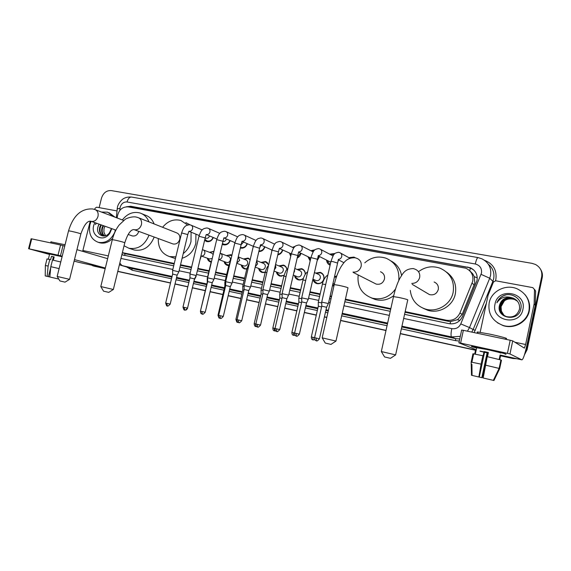 <?xml version="1.0" encoding="UTF-8"?>
<svg xmlns="http://www.w3.org/2000/svg" width="571" height="571" viewBox="0 0 571 571"><rect width="100%" height="100%" fill="white"/><g stroke="black" fill="none" stroke-linecap="round" stroke-linejoin="round"><path stroke-width="0.86" d="M211.149 262.103L210.62 261.989C208.858 261.425 207.758 260.162 207.323 258.199M228.778 265.579L227.472 265.415C225.666 264.837 224.546 263.545 224.096 261.554M246.786 268.998L244.638 268.912C242.789 268.313 241.647 266.992 241.198 264.958M265.094 272.374L262.139 272.474C260.248 271.853 259.07 270.504 258.62 268.434M284.037 275.536L279.983 276.1C278.041 275.458 276.842 274.08 276.385 271.96M303.379 278.455C301.816 279.833 300.082 280.282 298.183 279.804C296.178 279.14 294.95 277.72 294.5 275.557M315.627 273.081L320.288 272.346C323.165 273.523 324.364 275.75 323.893 279.033C322.651 282.645 320.267 284.158 316.734 283.58C314.678 282.888 313.422 281.432 312.972 279.212M333.821 286.464L332.608 285.086M213.34 237.543C211.905 240.776 209.657 242.104 206.602 241.533L204.625 240.312M230.206 240.605C228.778 243.96 226.473 245.337 223.297 244.745L222.255 244.281M247.386 243.717C245.98 247.193 243.624 248.621 240.327 248.021M264.908 246.872C263.838 249.941 261.811 251.504 258.827 251.568M282.766 250.069C281.988 252.725 280.325 254.338 277.784 254.909M271.853 251.083L271.646 249.934M300.981 253.296L300.953 253.438C300.396 255.572 299.147 257.093 297.205 257.992M290.718 256.329L289.597 253.267M319.553 256.557L317.162 260.654M310.153 260.933L307.897 256.657M338.446 260.155L337.889 261.918M330.102 265.215C327.961 264.245 326.783 262.532 326.562 260.098M405.025 312.251L448.578 321.352L450.512 321.594L457.649 319.646L462.175 314.357L474.815 282.98L474.287 276.678L472.767 273.837L469.819 270.897M405.16 311.63L446.329 320.217C452.567 321.052 457.1 318.654 459.919 313.022L472.745 281.217C473.595 275.215 471.289 270.882 465.836 268.213L128.068 206.866C122.273 206.702 118.689 209.942 117.341 216.573L117.205 218.001M470.19 271.296L472.767 273.837M125.313 253.731L174.141 264.009M180.407 265.322L191.485 267.635M197.88 268.97L208.972 271.289M215.538 272.66L226.566 274.965M233.639 276.443L244.516 278.712M252.118 280.304L262.824 282.538M270.975 284.244L281.51 286.442M290.232 288.269L300.574 290.425M309.903 292.381L320.038 294.493M330.002 296.577L331.458 296.884M345.291 299.775L390.7 309.261M122.372 252.632L174.269 263.459M180.543 264.766L191.613 267.078M198.016 268.413L209.1 270.725M215.667 272.096L226.701 274.401M233.775 275.872L244.645 278.141M252.246 279.726L262.96 281.96M271.111 283.666L281.639 285.857M290.368 287.684L300.71 289.84M310.039 291.788L320.174 293.901M330.138 295.978L331.594 296.285M345.426 299.168L390.835 308.64M334.577 276.778L336.769 275.921M297.056 269.455L301.674 268.67C304.072 269.576 305.299 271.389 305.357 274.13M278.855 265.893L283.423 265.072C285.407 265.765 286.599 267.221 286.985 269.433M261.011 262.403L265.522 261.539L268.713 264.601M243.517 258.97L247.971 258.078L250.198 259.548M226.359 255.608L230.755 254.687L231.919 255.223M209.521 252.296L213.861 251.354M348.838 257.657L353.941 257.093L355.326 257.806M329.653 254.159L334.72 253.517M310.852 250.719L314.992 249.791M292.438 247.35L295.193 246.329M274.387 244.038L275.208 243.546M105.171 268.655L93.608 266.015M515.463 358.424L512.48 358.324L500.589 355.704L512.48 358.324L516.155 358.581L512.851 358.495L500.567 355.79M488.284 352.992L484.579 352.179L488.284 352.992M483.958 352.036L480.104 351.186L483.958 352.036M476.214 350.337L400.314 333.607L476.214 350.337M386.003 330.459L340.623 320.459L386.003 330.459M326.805 317.412L324.414 316.884L326.805 317.412M316.298 315.099L304.343 312.465L316.298 315.099M296.841 310.81L284.701 308.14L296.841 310.81M277.784 306.613L265.465 303.9L277.784 306.613M259.106 302.502L246.629 299.746L259.106 302.502M240.805 298.469L228.179 295.685L240.805 298.469M222.868 294.515L210.099 291.702L222.868 294.515M205.282 290.639L192.491 287.82L205.282 290.639M187.83 286.792L175.019 283.973L187.83 286.792M170.493 282.973L117.783 271.361L170.493 282.973M99.14 207.63L101.474 198.208C103.265 192.877 106.52 190.336 111.252 190.586L532.086 263.367L535.484 264.473C540.394 267.257 542.457 271.368 541.665 276.799L526.462 349.259L526.79 349.466L524.706 354.006L526.79 349.466L541.943 277.249L526.79 349.466L527.119 349.666L524.414 354.934M540.501 269.198C542.022 271.703 542.5 274.387 541.943 277.249C542.5 274.387 542.022 271.703 540.501 269.198M540.78 269.669C542.293 272.167 542.771 274.837 542.222 277.692L527.119 349.666M516.812 358.724L512.851 358.495M488.241 353.192L487.691 353.071L485.314 365.511L482.224 377.766L481.831 377.674L487.12 352.835L488.262 353.092L484.558 352.264M483.937 352.121L480.083 351.272M476.2 350.416L400.292 333.692M385.982 330.538L340.609 320.538M326.783 317.49L324.392 316.962M316.284 315.178L304.329 312.544M296.827 310.888L284.679 308.212M277.763 306.691L265.451 303.972M259.091 302.573L246.615 299.825M240.791 298.54L228.157 295.757M222.854 294.586L210.085 291.774M205.267 290.71L192.47 287.891M187.816 286.863L175.004 284.044M170.479 283.045L117.769 271.432M95.528 266.529L95.029 266.4M404.561 314.328L448.984 323.657C455.18 324.492 459.669 322.123 462.467 316.541L477.006 280.568C477.848 274.651 475.579 270.361 470.204 267.706L130.759 206.259L126.491 206.759M128.832 207.009L132.144 206.83L468.299 267.471L470.725 268.184L473.93 270.169M526.462 349.259L525.049 352.821M105.207 268.513L90.689 264.951M512.101 358.145L500.617 355.619M488.305 352.907L484.593 352.093M483.972 351.95L479.99 351.072M476.128 350.223L400.328 333.528M386.017 330.373L340.644 320.381M326.819 317.333L324.428 316.805M316.32 315.021L304.364 312.387M296.863 310.731L284.715 308.062M277.799 306.534L265.486 303.822M259.127 302.423L246.651 299.675M240.826 298.39L228.193 295.607M222.89 294.436L210.121 291.624M205.303 290.568L192.506 287.748M187.845 286.721L175.04 283.901M170.515 282.902L117.804 271.289M92.68 265.758L95.428 266.507M121.851 254.759L173.698 265.829M179.972 267.149L191.042 269.476M197.438 270.818L208.529 273.145M215.096 274.53L226.123 276.842M233.196 278.327L244.067 280.611M251.668 282.21L262.375 284.458M270.526 286.171L281.06 288.384M289.79 290.218L300.125 292.388M309.453 294.35L319.589 296.477M329.546 298.569L331.009 298.876M344.841 301.781L390.243 311.316M123.45 255.28L121.937 254.388M489.176 302.83C491.324 291.131 505.742 283.773 517.09 288.798C526.341 293.358 530.302 300.632 528.967 310.624C526.912 321.83 513.643 329.139 502.658 325.306C492.288 321.03 487.791 313.536 489.176 302.83M524.899 294.515C528.953 299.34 530.416 304.821 529.288 310.959C527.24 322.13 514.021 329.41 503.065 325.591L497.448 322.793M499.482 305.321C495.871 318.361 518.24 322.444 520.752 309.218C523.464 299.839 511.894 291.381 503.187 295.799C500.146 297.37 498.04 299.711 496.877 302.823C500.282 297.641 505.078 295.892 511.266 297.577C505.207 297.07 501.288 299.611 499.504 305.192L499.504 305.192C501.83 298.84 506.456 296.542 513.379 298.29L516.905 300.603M522.9 309.432C519.81 326.933 490.625 320.909 495.05 303.979C497.919 286.778 527.126 292.188 522.9 309.432M517.183 300.903L513.964 298.89C507.077 297.148 502.48 299.432 500.167 305.749C499.504 309.439 500.603 312.537 503.458 315.028M517.112 300.831L513.821 298.74C506.92 296.999 502.316 299.29 500.003 305.613C499.29 310.81 501.409 314.464 506.349 316.577C512.979 317.954 517.347 315.506 519.46 309.211C520.067 304.086 517.99 300.396 513.229 298.141L511.266 297.577M517.447 301.217L514.55 299.475C507.698 297.741 503.122 300.018 500.824 306.306C500.175 309.796 501.16 312.787 503.786 315.271M517.383 301.138L514.407 299.332C507.54 297.591 502.958 299.875 500.66 306.163C500.003 309.703 501.017 312.722 503.701 315.213M504.065 315.463L501.417 311.145L504.036 315.442M501.417 311.145L501.06 306.656L504.379 300.831M505.87 294.929C501.581 296.099 498.583 298.733 496.877 302.823M486.028 349.166C498.197 351.815 509.246 354.705 505.178 354.156L505.05 354.141C509.468 354.762 498.376 351.857 486.028 349.166L472.41 346.483C470.261 346.226 471.675 346.733 476.628 348.003C471.782 346.761 470.326 346.247 472.267 346.461L486.028 349.166M480.161 332.308L488.098 295.207L493.48 281.988L495.728 280.789L532.829 287.634L534.492 289.583L534.156 303.708L535.291 305.05L526.869 345.341C524.849 354.47 523.207 359.302 521.937 359.851L509.967 353.97L507.426 353.342L510.196 340.237L512.729 340.887L524.385 348.132L525.62 344.506L534.156 303.708M534.477 289.333L535.619 291.11L535.291 305.05M475.879 349.716L476.243 349.795M461.582 330.052L463.359 330.316L460.604 343.107L507.426 353.342M460.604 343.107L458.834 342.8L476.243 349.787M463.359 330.316L510.196 340.237M488.362 352.614L484.658 351.807L479.269 377.088L481.831 377.674M471.168 362.078L481.082 364.155L478.848 376.996L471.496 375.275L471.168 362.078L472.952 353.763L483.159 355.783L484.058 351.558L488.391 352.507L487.491 356.704M476.685 347.746L486.735 349.481C497.377 351.879 501.966 353.078 500.496 353.078M474.701 353.984L475.557 349.98L476.178 350.116M477.827 332.458C476.892 332.101 476.921 331.958 477.913 332.029L489.661 334.106C500.139 336.298 509.525 338.91 505.735 338.567M485.421 365.133L499.111 368.409L500.895 359.973L487.227 356.639L483.173 378.002L493.951 380.507L499.689 368.602L501.466 360.208L500.874 360.073M472.067 375.411L471.917 364.319M482.895 355.676L481.082 364.155M478.848 376.996L479.269 377.088M499.753 359.651L500.603 355.626L500.032 355.376L499.161 359.487M499.111 368.409L493.351 380.365M484.058 351.558L484.658 351.807M500.003 355.49L500.603 355.626M487.12 352.835L487.691 353.071M114.971 231.826C111.209 239.998 105.649 243.503 98.291 242.332C91.167 239.549 88.377 233.66 89.918 224.66L91.075 221.334M101.51 212.055L107.619 212.169L113.629 216.652M109.032 212.712L115.028 217.18M98.034 226.63L98.034 226.63C95.236 234.874 105.1 239.656 109.618 232.497L111.224 229M111.788 228.657L109.796 233.239C103.722 242.889 90.518 236.294 93.723 225.402L94.75 222.626M101.381 224.974L100.318 227.315C99.418 231.383 100.432 234.181 103.365 235.709L105.1 235.852M100.817 224.774L99.754 227.122C98.826 231.512 100.025 234.374 103.344 235.702M109.753 233.054L111.445 229.242M103.608 225.766L102.552 228.093C101.731 231.491 102.402 234.081 104.557 235.873M103.058 225.566L101.995 227.9C101.153 231.462 101.902 234.117 104.25 235.859M105.564 235.702L103.901 232.176L105.457 235.744M99.133 224.182L98.062 226.53L99.011 224.139M103.901 232.176L104.008 228.628L104.921 226.23M96.078 223.097L95.457 224.524L96.399 223.211M112.63 238.407C108.704 242.382 104.4 243.838 99.725 242.789L98.712 242.468M96.135 223.118L95.457 224.524M386.681 357.446L384.561 356.939L381.321 351.55L395.66 354.891L390.457 358.317L386.681 357.446M427.065 293.159L429.499 294.607C433.874 295.478 436.808 293.794 438.285 289.54C438.778 285.964 437.386 283.444 434.117 281.995M418.679 271.582C425.295 266.7 432.454 265.579 440.162 268.22C450.376 273.017 454.702 281.089 453.138 292.423C450.797 304.643 436.844 312.822 425.238 309.004C416.38 305.849 411.398 299.639 410.292 290.389M446.65 272.174C453.938 277.585 456.829 284.836 455.323 293.929C453.017 305.992 439.227 314.057 427.75 310.281L423.04 308.212M331.094 344.42L325.277 343.071L322.208 337.854L336.005 341.073L330.966 344.392M374.398 283.187L376.153 284.08C380.272 284.85 383.041 283.187 384.461 279.091C384.961 275.565 383.633 273.116 380.479 271.746M364.769 262.824C371.136 257.271 378.23 255.737 386.053 258.22C395.489 262.432 399.721 269.876 398.758 280.568M391.285 261.111C396.909 264.216 400.335 269.005 401.556 275.493M395.56 288.933C389.501 297.227 381.671 300.282 372.078 298.112C361.636 294.072 356.996 286.349 358.181 274.944M393.726 295.642C388.023 299.953 381.849 301.238 375.19 299.49L371.214 297.841M104.636 291.417L103.565 291.167L100.789 286.549L113.365 289.483L108.747 292.366L104.636 291.417M100.796 286.556L112.251 239.856M172.428 243.753L173.034 243.974C176.268 244.467 178.509 242.925 179.744 239.349C180.272 236.087 179.208 233.91 176.567 232.818L138.832 217.879M162.599 227.287C167.803 220.97 173.912 218.707 180.921 220.492L187.581 224.988M191.092 232.176L190.992 241.533C189.722 246.536 187.131 250.548 183.227 253.574M185.818 222.583L190.15 224.867M195.91 234.153L195.817 243.417C193.633 251.133 189.058 256.086 182.106 258.256M175.861 256.836L169.487 256.572C161.764 253.824 158.031 247.814 158.288 238.55M175.461 258.492L172.87 257.714M59.912 280.953L57.157 276.435L69.591 279.34L65.03 282.138L59.912 280.946M131.858 235.766L132.358 235.944C135.434 236.394 137.575 234.874 138.782 231.398L138.789 231.369M122.33 219.942C127.326 213.64 133.2 211.313 139.952 212.969C144.17 214.375 147.168 217.351 148.96 221.891M141.986 213.797L145.177 215.096C149.359 216.495 152.336 219.435 154.12 223.932M149.038 235.138C144.77 245.28 138.061 249.648 128.896 248.249L124.043 245.787M154.206 237.044C149.987 247.072 143.335 251.39 134.249 249.991L132.879 249.548M326.612 307.227L328.361 303.536L321.723 302.116M316.441 340.773L316.156 338.046L319.439 338.81L326.591 307.277L321.759 306.17M334.271 254.216L330.623 254.673M333.05 255.915L320.567 249.349M306.541 302.916L308.24 299.254L301.702 297.848M296.42 336.091L296.399 336.083C296.378 335.184 295.921 338.175 299.382 334.149L306.52 302.965L301.738 301.866M327.547 260.59L328.032 262.196L330.266 264.48M329.474 261.561L330.816 262.082M317.326 259.912L319.139 256.35M314.178 250.576L311.83 251.219M286.885 298.69L288.541 295.057L282.11 293.672M276.821 331.508L276.435 328.81L279.761 329.588L286.863 298.74L282.131 297.648M308.89 257.136L310.353 260.048M297.348 257.4L300.596 253.117M294.086 247.514L293.423 247.828M269.391 291.089L262.917 289.583M257.628 327.012L257.2 324.335L260.54 325.113L267.621 294.607L262.938 293.515M290.589 253.731L291.003 255.094M277.913 254.338C280.211 253.845 281.703 252.403 282.395 250.005L282.417 249.905M248.799 290.511L250.526 287.077L244.117 285.579M241.726 320.738C238.278 324.642 238.821 321.73 238.806 322.608L238.364 319.96L241.726 320.738L248.778 290.553L244.131 289.476M259.805 247.464L261.09 245.137M232.062 283.145L225.702 281.66M223.29 316.455C219.849 320.317 220.413 317.426 220.399 318.304L219.914 315.663L223.29 316.455L230.32 286.592L225.716 285.507M258.97 250.962C261.746 251.019 263.616 249.606 264.58 246.722M242.24 241.305C243.967 241.305 245.123 240.391 245.701 238.578C245.987 236.758 245.373 235.523 243.846 234.867L242.589 234.567C240.198 234.888 238.714 235.509 238.136 236.437C237.308 236.858 236.187 239.071 234.781 243.075L241.098 244.731L243.574 242.033M213.968 279.298L207.651 277.813M202.384 314.086L201.834 311.459L205.232 312.251L212.234 282.702L207.666 281.624M240.484 247.343L240.819 247.464C243.781 248 245.865 246.708 247.086 243.581M226.394 238.978L226.394 238.971C225.788 240.805 224.624 241.647 222.911 241.512M196.231 275.522L189.965 274.044M184.704 309.953L184.119 307.341L187.538 308.14L194.511 278.891L189.972 277.82M222.447 243.474L223.818 244.195C226.644 244.723 228.685 243.482 229.92 240.484M178.851 271.825L172.628 270.354M167.374 305.899L166.753 303.301L170.194 304.107L177.138 275.158L172.628 274.094M204.875 239.27L207.123 240.991C209.843 241.497 211.827 240.312 213.083 237.429M205.474 238.086L205.888 238.257C207.601 238.557 208.815 237.786 209.528 235.937M336.569 276.5L335.198 277.063M321.73 302.901L318.275 302.302M321.594 306.891L318.311 306.249M332.786 284.301L333.935 285.971M313.607 279.483L314.136 280.932L317.083 283.323C320.395 283.873 322.629 282.452 323.793 279.069C324.235 275.993 323.107 273.909 320.41 272.802L316.255 273.359M315.649 280.34L316.248 280.589C318.247 280.925 319.596 280.075 320.295 278.027C320.567 276.171 319.881 274.915 318.254 274.251L314.435 272.553M301.716 298.626L298.819 298.148M301.574 302.566L298.847 302.059M305.264 274.273C305.221 271.689 304.072 269.976 301.809 269.127L297.691 269.726M297.077 276.607L297.619 276.828C299.575 277.149 300.896 276.3 301.588 274.287C301.859 272.438 301.195 271.196 299.589 270.547L294.793 268.484M282.117 294.443L279.754 294.079M281.974 298.333L279.783 297.948M295.143 275.822L295.735 277.356L298.54 279.554C300.332 280.004 301.966 279.576 303.437 278.27M286.899 269.526C286.514 267.499 285.407 266.165 283.573 265.529L279.497 266.165M278.862 272.945L279.355 273.145C281.267 273.452 282.566 272.61 283.252 270.611C283.523 268.784 282.873 267.549 281.296 266.914L275.55 264.516M262.924 290.346L261.083 290.089M262.781 294.201L261.104 293.922M277.035 272.217L277.684 273.823L280.354 275.857L284.08 275.379M268.663 264.823L265.686 261.996L261.661 262.667M260.997 269.355L261.447 269.526C263.324 269.826 264.594 268.984 265.272 267.014C265.544 265.201 264.908 263.98 263.352 263.352L256.707 260.654M244.124 286.342L242.775 286.178M243.974 290.147L242.796 289.975M259.27 268.684L259.976 270.347L262.524 272.231L265.244 272.16M250.141 259.798L248.149 258.535L244.167 259.234M243.467 265.822L243.881 265.979C245.716 266.264 246.972 265.436 247.643 263.481C247.914 261.682 247.286 260.476 245.766 259.862L238.243 256.879L239.649 260.369L236.801 263.017M225.702 282.417L224.838 282.352M225.552 286.185L224.853 286.107M241.854 265.208L242.604 266.928L245.03 268.677L246.836 268.798M231.847 255.523L228.086 255.28L227.015 255.858M226.273 262.36L226.651 262.496C228.45 262.774 229.678 261.946 230.341 260.019C230.62 258.235 230.006 257.043 228.507 256.443L220.613 253.374M207.658 278.584L207.244 278.591M224.76 261.796L225.552 263.559L228.835 265.344M213.825 251.74L211.356 251.925L210.185 252.553M213.176 254.48L211.577 253.081L203.376 249.962M187.538 308.147L194.347 279.569M207.987 258.442L208.822 260.24L211.22 261.811M209.4 258.963L212.226 258.499M50.905 254.002L62.103 256.615L46.073 253.046L49.598 254.209L46.015 253.039L50.905 254.002M94.615 209.45L95.121 208.194L96.677 207.18L116.934 210.913M78.413 262.246L74.109 261.097M105.321 268.027L74.487 259.591M62.203 256.229L58.021 255.166L60.569 244.988L64.73 246.094M31.105 238.792L31.705 238.871L29.178 248.863L58.021 255.166M29.178 248.863L49.541 254.445M31.705 238.871L60.569 244.988M76.949 249.677L107.626 258.663M82.667 251.347L90.232 221.17M47 258.963L50.648 259.655L51.476 256.35L54.166 256.943L53.346 260.226M49.648 254.031L62.082 256.707M50.94 241.868L65.065 244.752M45.366 265.522L48.128 266.057L47.143 276.364L49.741 276.964L49.891 276.378M49.791 259.434L48.128 266.057M47.022 258.877L45.366 265.472L45.223 275.914L47.143 276.364M58.77 279.069L49.834 276.992L50.819 266.671L52.482 260.033L60.762 261.975M50.819 266.671L59.106 268.613M53.36 257.05L54.088 257.243M48.449 276.664L50.733 267.535M52.611 260.062L53.41 256.871L54.145 257.029M51.476 256.35L53.41 256.871M53.353 257.1L54.088 257.264M474.223 284.936L472.138 283.195M469.712 270.79L470.376 268.049M450.098 323.836L450.512 321.594M457.649 319.646L459.791 320.509M124.685 255.537L124.985 253.624M474.287 276.678L477.263 277.856M130.645 207.33L130.88 206.716M462.175 314.357L459.919 313.022M448.578 321.352L446.329 320.217M126.298 254.009L122.337 252.775M542.222 277.692L541.665 276.799M468.299 267.471L467.777 266.992M403.661 318.432L451.775 328.646C455.915 329.21 458.913 327.64 460.776 323.914L481.489 273.038C482.003 268.313 479.94 265.301 475.293 263.995L127.033 201.977C123.693 201.784 121.395 203.554 120.138 207.287L119.76 210.485M475.293 263.995C476.25 259.884 477.149 257.742 477.998 257.578L481.867 258.799C488.733 262.382 491.617 267.992 490.525 275.622L489.718 278.227L492.88 281.332L493.665 278.791C494.679 272.924 492.909 268.077 488.362 264.245M117.076 209.4L117.126 208.879L119.953 208.394M484.394 260.219C493.208 263.709 497.027 270.104 495.856 279.412L495.514 280.761M486.378 303.251L474.151 332.608M459.298 341.037L455.558 340.644L401.363 328.839M387.052 325.72L341.665 315.834M327.847 312.829L325.456 312.308M317.34 310.538L305.378 307.933M297.876 306.299L285.736 303.658M278.812 302.152L266.493 299.468M260.133 298.083L247.657 295.364M241.833 294.094L229.199 291.346M223.889 290.189L211.12 287.406M206.302 286.356L193.505 283.573M188.844 282.552L176.032 279.769M171.507 278.776L132.244 270.233L126.698 266.992M481.082 274.344L489.718 278.227L469.505 327.568L473.145 329.51L492.88 281.332L493.615 281.724M460.776 323.914L469.505 327.568L467.421 331.18M460.305 336.348L451.575 336.933L455.615 338.639L459.741 338.974M471.774 332.101L473.145 329.51L475.258 330.395M172.064 276.45L121.901 265.601L131.773 268.441L171.9 277.135M119.839 262.981L121.901 265.601L120.495 265.172M130.838 268.184L131.773 268.441L132.244 270.233M451.775 328.646C450.862 333.336 450.79 336.098 451.575 336.933L401.948 326.191M387.63 323.093L342.243 313.272M328.425 310.281L326.027 309.767M317.911 308.012L305.956 305.421M298.447 303.801L286.307 301.174M279.383 299.675L267.064 297.006M260.704 295.635L248.221 292.93M242.397 291.674L229.763 288.94M224.453 287.791L211.684 285.022M206.866 283.98L194.061 281.21M189.401 280.204L176.589 277.435M176.425 278.12L189.237 280.896M193.897 281.903L206.695 284.679M211.513 285.721L224.289 288.491M229.599 289.647L242.232 292.381M248.057 293.644L260.54 296.349M266.9 297.734L279.219 300.403M286.135 301.902L298.283 304.536M305.785 306.163L317.747 308.754M325.863 310.51L328.254 311.031M342.072 314.029L387.459 323.864M401.777 326.969L455.615 338.639L455.558 340.644M120.952 258.435L172.835 269.441M179.101 270.775L190.172 273.124M196.567 274.48L207.651 276.835M214.218 278.227L225.245 280.568M232.318 282.067L243.189 284.379M250.783 285.985L261.489 288.262M269.64 289.989L280.168 292.224M288.897 294.079L299.233 296.27M308.561 298.248L318.689 300.403M328.653 302.516L330.109 302.823M343.942 305.756L389.336 315.392M116.306 217.658L117.469 207.009C117.426 207.409 117.633 203.997 122.108 199.672C122.451 199.379 125.377 196.538 131.573 197.059C129.546 196.966 128.032 198.608 127.033 201.977M132.144 206.83L130.759 206.259M500.082 355.034L521.915 359.844L500.082 355.041M514.885 342.229L525.62 344.506M535.248 305.392L534.113 304.043M512.729 340.887L509.967 353.97M535.619 291.11L534.492 289.583M411.791 283.409C415.845 283.359 418.464 281.375 419.671 277.463C420.22 273.53 418.714 270.775 415.153 269.205L413.304 268.57C404.468 268.827 402.762 273.923 399.914 278.255C397.223 283.437 395.089 289.561 393.498 296.627L393.426 296.956M395.624 354.876L407.701 300.11C408.608 299.832 405.617 298.94 398.729 297.441L393.498 296.627L381.321 351.55M353.006 272.074C357.111 272.346 359.823 270.44 361.15 266.35C361.707 262.489 360.28 259.812 356.861 258.335L355.005 257.735C346.533 257.614 343.978 262.496 341.065 266.686C338.118 271.696 335.848 277.677 334.242 284.622L334.178 284.915M335.976 341.058L347.939 288.034C348.653 287.72 345.612 286.82 338.803 285.329L334.242 284.622L322.172 337.846M133.885 229.578L134.635 229.792C137.925 230.034 140.195 228.321 141.43 224.639C142.022 221.098 140.916 218.75 138.111 217.594L136.105 217.023C131.78 216.188 125.77 218.664 125.085 219.435L119.175 224.974C116.027 229.107 113.736 234.003 112.294 239.677L114.942 240.098C121.387 241.533 124.656 242.468 124.756 242.903L113.351 289.476M115.892 230.113L91.488 221.434C94.622 221.662 96.792 219.978 98.005 216.395C98.597 212.933 97.555 210.649 94.879 209.543L92.837 208.972C81.318 208.229 73.224 215.517 68.541 230.827L68.506 230.984M69.576 279.333L80.846 234.017C80.582 233.56 77.271 232.625 70.904 231.198L68.541 230.827L57.157 276.435M338.46 259.362C340.152 259.155 341.244 258.199 341.743 256.5C342.022 254.616 341.337 253.317 339.688 252.589L338.489 252.275C335.862 252.803 334.463 253.445 334.292 254.188C333.878 253.902 332.772 256.308 330.966 261.404L330.923 261.582M328.418 303.558L337.597 263.088L332.957 261.639L330.966 261.404L321.73 302.023L321.773 306.113L314.592 337.682L311.331 336.933L318.325 306.199L318.275 302.216M316.156 338.046L314.592 337.682C314.621 341.365 316.698 340.43 316.42 340.773C316.391 339.859 315.963 342.878 319.439 338.81M299.44 334.163L291.888 332.415L298.861 302.009L298.819 298.062L302.944 280.104M308.326 299.283L317.476 259.263L310.917 257.585L301.709 297.762L301.745 301.809L294.593 333.036C294.615 336.676 296.677 335.748 296.399 336.083L296.085 333.378M318.404 255.608C320.103 255.437 321.209 254.488 321.73 252.767C322.008 250.897 321.337 249.606 319.717 248.899L318.504 248.585C315.842 249.113 314.407 249.77 314.2 250.555C313.736 250.362 312.644 252.71 310.917 257.585L310.881 257.757M298.761 251.925C300.474 251.797 301.595 250.855 302.13 249.113C302.409 247.25 301.752 245.973 300.153 245.28L298.933 244.973C296.163 245.53 294.665 246.229 294.45 247.072C293.951 247.007 292.894 249.263 291.289 253.845L279.576 248.571M288.662 295.107L297.784 255.515L291.289 253.845L282.11 293.587L282.145 297.598L275.015 328.482C275.029 332.079 277.071 331.166 276.799 331.501C276.792 330.602 276.3 333.571 279.761 329.588M276.435 328.81L275.015 328.482M279.533 248.314C281.253 248.228 282.388 247.3 282.93 245.53C283.216 243.681 282.574 242.418 280.996 241.74L279.769 241.433C276.928 241.997 275.386 242.725 275.143 243.617C274.601 243.66 273.573 245.844 272.067 250.177L272.024 250.341M269.405 291.01L278.491 251.84L272.067 250.177L262.924 289.504L262.945 293.465L255.844 324.021C255.865 327.604 257.878 326.676 257.607 327.012C257.607 326.12 257.086 329.06 260.54 325.113M257.2 324.335L255.844 324.021M238.364 319.96L237.065 319.653C237.086 323.193 239.085 322.287 238.806 322.608L238.842 322.622M260.69 244.773C262.417 244.731 263.566 243.81 264.13 242.018C264.416 240.184 263.781 238.935 262.232 238.271L260.99 237.964C258.67 238.271 257.236 238.864 256.679 239.749C255.858 240.12 254.709 242.397 253.231 246.593L253.196 246.751M250.548 287.006L259.605 248.249L255.059 246.822L253.231 246.593L244.124 285.5M219.914 315.663L218.672 315.378C218.686 318.882 220.67 317.983 220.399 318.304L220.435 318.311M229.606 265.015L228.928 264.944L224.838 282.281L224.86 286.064L217.986 315.228L218.672 315.385L225.723 285.464L225.702 281.582L234.745 243.225M224.153 237.907L224.167 237.907C225.895 237.936 227.051 237.036 227.643 235.209C227.929 233.403 227.329 232.176 225.823 231.54L224.56 231.234C222.133 231.555 220.613 232.19 220.013 233.139C219.164 233.603 218.058 235.773 216.702 239.634L216.666 239.777M213.982 279.226L222.968 241.276L216.702 239.634L207.658 277.742L207.673 281.582L200.421 311.138L207.266 282.274L207.244 278.527L211.306 261.461M201.834 311.459L200.649 311.188C200.657 314.642 202.655 313.786 202.355 314.086C202.398 313.208 201.777 316.084 205.232 312.251M206.438 234.574L206.524 234.581C208.215 234.61 209.357 233.717 209.942 231.905C210.235 230.113 209.636 228.9 208.165 228.272L206.88 227.972C204.382 228.293 202.812 228.964 202.163 229.992C201.292 230.548 200.228 232.64 198.979 236.258L198.944 236.394M196.246 275.458L205.196 237.9L198.979 236.258L189.972 273.973L189.979 277.777M184.119 307.341L182.984 307.077L189.986 277.777M189.072 231.298L189.222 231.319C190.885 231.341 192.006 230.463 192.591 228.664C192.877 226.887 192.299 225.688 190.85 225.074L189.551 224.767C187.01 225.088 185.411 225.773 184.74 226.823C183.848 227.422 182.806 229.463 181.607 232.947L181.571 233.082M178.866 271.76L187.78 234.581L181.607 232.947L172.628 270.283L172.635 274.051M166.753 303.301L165.676 303.051L172.642 274.051M313.129 339.945L312.844 337.283M325.706 284.529L322.415 284.065M293.665 335.391L293.337 332.75M305.678 280.454L302.973 279.99C303.922 275.8 306.256 272.745 306.006 273.245L307.669 271.753M275.015 328.489L272.845 327.982L279.797 297.898L279.754 293.994L283.866 276.221M274.601 330.93L274.23 328.304M293.794 272.817L294.536 271.311L294.522 269.662M286.064 276.464L283.894 276.114C285.136 272.324 286.057 270.226 286.656 269.833L287.898 268.52M255.844 324.028L254.188 323.643L261.111 293.872L261.083 290.011L265.18 272.424M256.75 326.598L255.936 326.562M254.188 323.643C254.495 327.583 256.479 326.191 255.908 326.555L255.508 323.95M274.33 269.805L275.872 267.592L275.443 264.994M266.857 272.567L265.201 272.31C266.757 266.907 268.263 265.815 268.498 265.522M237.629 322.28L237.036 320.631M255.344 266.471L257.578 263.945L256.672 260.797M248.042 268.748L246.865 268.691M244.117 285.5L244.145 289.426L237.065 319.653L235.909 319.396L242.803 289.932L242.775 286.107L246.886 268.591L249.441 262.788M219.692 318.083L219.214 317.576M230.698 260.419L228.907 265.037M218.7 259.484C220.37 259.512 221.491 258.642 222.062 256.864C222.347 255.044 221.726 253.824 220.199 253.217L220.142 253.196M211.541 261.375L212.155 258.784M201.449 256.015L201.484 256.022C203.133 256.065 204.247 255.201 204.818 253.431C205.103 251.625 204.497 250.419 202.998 249.82L202.398 249.655M78.084 262.175L105.292 268.156L78.191 262.196M82.952 250.519L108.304 255.901M63.017 245.594L60.476 255.758M125.97 253.938L122.33 252.796M353.941 257.093L355.112 257.757M320.288 272.346L321.473 272.881M301.674 268.67L302.737 269.141M283.423 265.072L284.387 265.486M265.522 261.539L266.407 261.911M247.971 258.078L248.778 258.406M230.755 254.687L231.491 254.973M470.725 268.184L470.204 267.706M92.581 265.736L94.008 266.122M119.418 264.694L130.802 268.17M115.156 229.856L114.957 232.019M477.998 257.578L131.573 197.059M502.658 325.306L503.065 325.591M461.668 330.017L458.92 342.778M475.322 354.106L476.735 347.511M477.634 333.343L477.913 332.029M471.889 362.178L473.68 353.813M109.618 232.497L109.796 233.239M98.291 242.332L99.725 242.789M425.238 309.004L427.75 310.281M429.499 294.607L412.248 284.372M372.078 298.112L375.19 299.49M376.153 284.08L353.163 272.396M124.799 242.725C127.647 233.924 130.695 229.549 133.942 229.592L173.034 243.974M169.487 256.572L174.519 258.27M80.882 233.86C84.101 224.86 87.392 220.649 90.76 221.227L91.153 221.355M123.657 220.449L95.471 209.771M128.896 248.249L134.249 249.991M132.358 235.944L128.14 234.445M349.866 258.228L340.637 253.11M343.92 262.703L338.539 259.869M337.639 262.903L338.403 259.355M328.354 260.997L328.032 262.196M330.252 261.953L318.468 256.015M317.519 259.084L318.318 255.587M313.179 251.904L300.924 245.666M309.66 257.514L309.432 258.806M310.81 258.071L298.819 252.246M297.819 255.344L298.647 251.897M293.737 247.985L281.689 242.075M267.642 294.557L269.384 291.089M278.527 251.683L279.39 248.278M274.687 244.181L262.86 238.571M272.074 250.134L260.733 244.973M259.641 248.092L260.526 244.731M256.022 240.484L244.424 235.138M230.334 286.549L232.054 283.145M258.927 251.126L259.855 251.525M253.296 246.329L242.275 241.462M241.133 244.581L242.033 241.255M241.098 244.731L232.076 283.073M237.729 236.872L226.352 231.776M212.248 282.659L213.961 279.298M240.819 247.464L242.504 248.178M234.895 242.625L224.189 238.021M223.004 241.133L223.896 237.836M187.538 308.14C184.083 311.93 184.726 309.082 184.676 309.946C184.262 310.553 183.698 309.596 182.984 307.077M219.799 233.361L208.643 228.486M194.525 278.855L196.224 275.522M223.818 244.195L225.481 244.888M216.859 239.021L206.466 234.652M205.232 237.757L206.238 234.51M170.194 304.107C166.732 307.862 167.41 305.035 167.353 305.892C166.939 306.491 166.382 305.549 165.676 303.051M202.22 229.927L191.292 225.267M177.153 275.122L178.844 271.825M207.123 240.991L208.765 241.661M204.932 239.021L205.018 239.477M205.888 238.257L205.182 237.964M199.179 235.502L189.094 231.355M187.816 234.453L188.922 231.248M314.914 339.652L313.108 339.938C313.379 339.602 311.366 340.53 311.331 336.933M336.212 277.527L334.499 276.742M327.825 275.201C324.82 276.328 322.387 282.823 322.444 283.951L318.283 302.216M333.2 283.537L332.907 284.558M334.378 284.051L332.979 283.444M295.107 335.263L293.644 335.384C293.915 335.056 291.924 335.969 291.888 332.415M321.516 273.302L322.558 273.773M317.083 283.323L318.197 283.787M314.357 279.797L314.136 280.932M316.248 280.589L312.922 279.19M275.729 330.909L274.58 330.923C274.851 330.602 272.874 331.508 272.845 327.982M302.808 269.562L303.851 270.019M297.969 269.847L298.219 269.433M298.54 279.554L299.647 279.997M295.871 276.121L295.735 277.356M297.619 276.828L293.28 275.058M284.472 265.915L285.514 266.35M279.819 266.3L280.19 265.786M280.354 275.857L281.453 276.285M277.734 272.503L277.684 273.823M279.355 273.145L274.044 271.032M238.157 322.337L237.607 322.272C237.193 322.886 236.622 321.923 235.909 319.396M266.514 262.339L267.549 262.767M262.003 262.803L262.496 262.21M262.524 272.231L263.609 272.645M259.941 268.941L259.976 270.347M261.447 269.526L255.194 267.107M219.914 318.126L219.671 318.076C219.257 318.682 218.7 317.733 217.986 315.228M248.899 258.834L249.927 259.248M244.516 259.37L245.13 258.706M245.03 268.677L246.101 269.077M242.475 265.444L242.604 266.928M243.881 265.979L236.737 263.274M227.351 255.994L228.086 255.28M218.657 259.462L218.515 260.076M227.865 265.187L228.793 265.529M225.331 262.01L225.552 263.559M226.651 262.496L218.757 259.569M200.421 311.138C200.621 313.129 201.099 314.05 201.856 313.893M187.638 308.169C186.774 309.675 186.075 310.281 185.546 309.989M210.499 252.675L211.356 251.925M201.263 255.965L200.185 259.313M194.454 279.604L196.117 276.357M208.508 258.634L208.822 260.24M209.743 259.084L201.492 256.079M31.112 238.764L28.586 248.742M48.364 259.134L49.67 253.931M50.676 242.889L50.983 241.69"/></g></svg>
